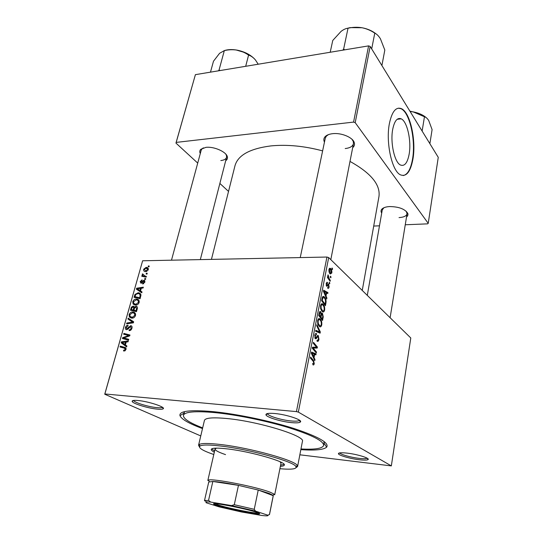 <?xml version="1.0" encoding="UTF-8"?>
<svg xmlns="http://www.w3.org/2000/svg" width="543" height="543" viewBox="0 0 543 543"><rect width="100%" height="100%" fill="white"/><g stroke="black" fill="none" stroke-linecap="round" stroke-linejoin="round"><path stroke-width="0.81" d="M409.157 154.124C411.56 141.051 407.277 121.476 401.202 118.836C397.3 117.329 394.462 120.845 392.698 129.397C390.125 142.571 394.537 162.371 400.415 164.991C404.542 166.62 407.454 163.002 409.157 154.124M412.924 159.133C416.311 140.454 410.23 112.476 401.467 108.688C395.949 106.564 391.917 111.573 389.365 123.702C385.639 142.599 391.985 171.025 400.334 174.785C406.313 177.161 410.508 171.941 412.924 159.133M403.205 175.559C407.65 174.602 410.752 169.138 412.517 159.167C415.911 140.494 409.816 112.523 401.046 108.743L398.311 108.166M138.024 400.517C148.354 401.365 165.805 407.121 163.246 408.757C162.581 409.32 160.585 409.442 157.253 409.123C148.049 408.302 132.397 403.51 132.153 401.386C131.997 400.456 133.951 400.164 138.024 400.517M133.673 400.442L133.68 400.462C133.877 402.438 148.334 406.877 156.839 407.623C159.913 407.922 161.76 407.8 162.364 407.277L162.384 407.257M274.765 413.508C286.629 414.506 303.048 420.004 300.394 421.999C299.39 422.875 296.383 423.078 291.381 422.603C281.002 421.653 266.464 417.241 265.955 414.832C265.724 413.44 268.656 412.999 274.765 413.508M267.523 413.528L267.556 413.759C267.998 415.999 281.437 420.085 291.028 420.954C295.643 421.388 298.412 421.192 299.336 420.37L299.458 420.173M347.14 453.127C357.172 454.233 369.905 458.149 368.12 459.534C367.244 460.254 364.278 460.321 359.215 459.738C350.276 458.706 338.791 455.428 338.425 453.772C338.309 452.706 341.214 452.489 347.14 453.127M339.789 452.882C340.298 454.437 350.792 457.416 358.957 458.353C363.525 458.876 366.247 458.821 367.129 458.183M381.709 213.073C380.806 211.702 380.819 210.433 381.743 209.279C383.127 207.725 385.727 206.815 389.541 206.564C398.793 206.686 404.861 208.946 407.759 213.338C408.255 214.723 407.847 215.931 406.531 216.962M399.037 217.607C403.768 217.295 406.435 216.019 407.046 213.786L406.218 211.247M200.286 153.56C199.471 151.897 199.648 150.472 200.815 149.291L205.899 147.363C213.861 146.291 226.329 151.796 227.341 156.737C227.761 158.359 227.218 159.676 225.712 160.68M220.831 160.552C224.096 160.192 226.01 159.113 226.574 157.307L226.526 155.644L225.82 154.164M324.463 142.123C323.458 140.128 323.662 138.329 325.081 136.727C326.628 135.112 329.133 134.094 332.594 133.687C341.174 132.587 352.638 137.284 354.219 142.456C354.905 144.472 354.389 146.216 352.678 147.682M345.205 148.551C349.97 147.995 352.726 146.366 353.466 143.657L353.255 141.39L351.945 139.259M202.505 428.57C189.059 423.588 181.552 419.298 179.977 415.68C178.946 411.003 189.907 409.646 212.849 411.608C236.626 413.915 269.966 420.852 293.919 428.488C318.517 436.701 329.431 442.912 326.669 447.133C323.75 449.78 315.137 450.622 300.836 449.645M323.825 442.85L324.3 441.866M322.623 150.879C304.284 146.006 287.037 144.35 270.889 145.911C249.902 148.612 237.936 155.223 234.983 165.737L211.444 259.384M329.818 282.964L329.642 283.86L329.112 283.147L329.289 282.231L329.818 282.964L329.146 282.964M330.986 276.93L330.809 277.819L330.28 277.106L330.463 276.19L330.986 276.93L330.314 276.937M324.626 310.073C324.09 311.913 323.329 312.449 322.352 311.689L320.675 308.865L320.574 305.689C321.117 303.829 321.877 303.286 322.861 304.073L323.004 304.189C324.307 305.295 324.843 307.257 324.626 310.073L324.042 310.067M326.906 298.012L326.71 298.996L323.445 291.333L323.662 290.213L327.945 292.636L327.768 293.546L326.614 292.86L326.01 295.969L326.906 298.012L326.289 298.005M323.248 316.902L322.556 320.472L318.707 315.544L319.467 312.062L320.648 311.614L321.415 313.691L322.467 313.27L323.248 316.902L322.691 316.888M320.329 331.977L320.099 333.171L315.626 331.264L315.816 330.307L319.644 331.956L316.712 325.705L316.915 324.694L320.329 331.977L317.037 331.868M312.958 364.821L312.714 363.45L313.073 363.803L313.779 363.172L313.223 361.333L310.386 358.034L310.576 357.05L313.515 360.464L314.268 363.586C313.99 364.821 313.549 365.235 312.958 364.821M316.454 351.993L316.264 352.957L312.3 348.233L312.503 347.215L316.63 347.282L313.27 343.285L313.46 342.314L317.404 347.065L317.214 348.07L313.094 348.036L316.454 351.993L315.415 351.939M299.845 454.803L391.333 465.901L410.786 337.977L328.698 257.579L298.338 412.103L296.43 411.608L326.934 257.043L328.698 257.579M391.333 465.901L298.338 412.103M314.981 359.595L314.777 360.633L311.322 353.228L311.553 352.047L316.08 353.907L315.897 354.871L314.675 354.335L314.037 357.62L314.981 359.595L314.275 359.554M318.958 339.361C318.544 341.228 317.886 341.805 316.99 341.092L317.126 340.108L317.791 340.339L318.483 338.927L318.137 336.538L317.723 336.497L316.528 338.411L315.388 338.778L314.764 335.35C315.137 333.735 315.721 333.164 316.515 333.633L316.46 334.692L315.252 335.764L315.537 337.794L318.279 335.56L318.958 339.361L318.388 339.341M321.761 324.877C321.191 326.798 320.39 327.348 319.372 326.519L317.757 323.798L317.648 320.601C318.252 318.619 319.074 318.083 320.119 319.012C321.436 320.078 321.985 322.033 321.761 324.877L321.178 324.863M327.707 288.184L327.775 287.186L328.753 286.555L328.542 284.966L326.73 286.358L326.194 283.643L327.402 282.34L327.354 283.351L326.547 284.023L326.764 285.34L328.61 283.975L329.112 286.928C328.854 288.177 328.427 288.625 327.823 288.279L327.707 288.184M325.915 303.116L325.413 305.723L321.612 300.7L322.318 297.408C322.847 296.363 323.452 296.139 324.13 296.736L324.32 296.892C325.366 297.754 325.956 299.329 326.092 301.623L325.915 303.116L325.366 303.109M331.814 272.973L330.259 274.005C329.234 273.136 328.807 271.609 328.963 269.43L330.578 268.507C331.549 269.376 331.963 270.869 331.814 272.973L331.352 272.973M330.32 280.371L330.144 281.281L327.449 277.521L327.626 276.611L328.182 277.405L328.04 274.826L329.255 278.844L330.32 280.371L329.492 280.378M332.574 268.717L332.404 269.599L331.882 268.88L332.051 267.971L332.574 268.717L331.909 268.724M136.361 299.071L136.605 299.078C138.499 299.193 139.341 300.333 139.137 302.499C138.363 304.284 137.189 305.159 135.607 305.125L133.076 304.019L132.763 301.704C133.558 299.879 134.759 299.003 136.361 299.071L139.103 300.741M140.528 290.967L142.015 291.917L141.771 292.786L136.381 289.188L136.66 288.218L143.338 287.179L143.114 287.98L141.295 288.238L140.528 290.967M126.003 349.448L124.279 351.036L123.532 350.927L123.689 350.072L124.32 350.181L125.263 349.353L124.347 348.178L120.044 346.977L120.288 346.129L124.741 347.371C125.766 347.527 126.186 348.219 126.003 349.448M130.741 325.671C131.908 325.861 132.309 326.716 131.942 328.23C131.413 329.866 130.476 330.66 129.119 330.619L129.214 329.784L130.225 329.608L131.202 328.148L130.571 326.492L128.243 328.807L126.573 329.689C125.501 329.54 125.148 328.78 125.494 327.409C125.969 325.983 126.811 325.23 128.005 325.155L127.978 325.99L126.234 327.463L126.763 328.861L130.741 325.671L131.84 326.289M128.196 318.15L133.659 321.782L133.368 322.834L126.587 323.838L126.824 323.01L132.628 322.142L127.944 319.026L128.196 318.15M132.716 312.001L132.77 312.008C134.779 312.062 135.689 313.23 135.499 315.51C134.718 317.316 133.53 318.191 131.949 318.144L129.41 316.99L129.105 314.641C129.906 312.795 131.114 311.913 132.716 312.001L135.404 313.576M148.382 265.9L149.244 266.07L149.026 266.851L148.158 266.701L148.382 265.9L149.149 266.416M200.761 435.941L104.738 394.225L142.626 260.776L104.86 393.96L296.43 411.608M142.626 260.776L326.934 257.043M135.994 306.252C137.148 306.367 137.603 307.134 137.365 308.533L136.483 311.675L130.435 310.216L131.413 307.148L133.164 306.103L134.42 307.202L135.994 306.252L137.277 307.019M125.399 344.9L126.892 345.979L126.634 346.896L121.218 342.823L121.51 341.805L128.284 341.004L128.046 341.846L126.2 342.036L125.399 344.9M125.039 338.296L128.752 339.327L128.515 340.176L122.44 338.513L122.684 337.637L128.806 335.581L123.648 334.244L123.885 333.402L129.96 335.017L129.709 335.893L123.587 337.97L128.548 340.054M144.838 282.102L142.646 284.003L142.789 283.208L144.268 282.068L143.915 281.036L141.01 283.31L140.162 281.654L142.076 279.855L141.933 280.643L140.732 281.695L141.078 282.516L144.017 280.236L144.838 282.102M140.949 295.168L140.114 298.704L134.08 297.333L134.983 294.435L138.275 292.765C139.768 292.833 140.664 293.634 140.949 295.168M146.108 267.38L146.576 267.4C147.872 267.516 148.443 268.31 148.287 269.783L145.456 271.656C144.085 271.568 143.488 270.76 143.664 269.233L146.108 267.38L148.348 268.887M146.352 273.149L147.214 273.326L146.997 274.113L146.128 273.957L146.352 273.149L147.119 273.658M144.614 275.98L146.366 276.36L146.142 277.161L141.764 276.265L141.988 275.471L142.89 275.661L142.205 274.391L142.524 273.862L146.182 277.005M144.859 278.471L145.728 278.647L145.504 279.441L144.635 279.278L144.859 278.471L145.633 278.973M300.965 448.966C314.94 449.719 322.508 448.538 323.655 445.423C323.716 441.045 312.144 435.147 288.917 427.728C266.423 420.832 236.544 414.737 214.926 412.619C195.134 410.861 184.634 411.77 183.425 415.361L184.335 411.689L184.328 412.945M405.254 224.768L427.579 223.852L428.223 223.349L438.262 157.341L370.177 46.447L355.203 122.657L353.568 122.094L368.602 45.877L370.177 46.447M428.223 223.349L355.203 122.657M197.713 163.09L175.952 143.087L195.399 74.656L368.602 45.877M195.399 74.656L176.19 142.402L353.568 122.094M228.535 191.414L219.867 183.446M373.706 226.058L379.476 225.82M362.256 290.444L378.953 196.6C380.602 184.79 370.95 173.061 349.997 161.42M176.19 142.402L175.952 143.087M328.413 134.637L326.384 136.11L325.305 138.119L300.231 257.579M383.881 207.765L382.265 209.91L367.292 295.378M203.401 147.866L202.064 148.775L201.202 150.187L171.493 260.192M132.003 307.501L131.413 307.148M134.325 306.795L133.164 306.103M134.874 307.474L134.42 307.202M131.372 309.564L133.252 310.019L133.727 307.372L133.008 306.91L131.766 308.18L131.372 309.564L133.897 311.051M135.777 311.506L133.252 310.019M134.637 307.908L133.727 307.372M133.958 310.189L136.008 310.677L136.626 308.349L135.743 307.06L134.447 308.465L133.958 310.189L136.483 311.675M136.66 311.064L136.008 310.677M137.304 308.757L136.626 308.349M131.325 318.089L129.41 316.99M132.092 318.144L131.942 317.431M129.77 315.028L129.105 314.641M134.555 313.854L135.465 313.732M135.621 314.553L134.705 314.146M130.089 316.365L132.214 317.329L134.759 315.435C134.813 313.684 134.033 312.809 132.431 312.816L129.845 314.682L130.089 316.365M133.252 317.926L132.214 317.329M135.404 315.809L134.759 315.435M127.938 323.635L126.824 323.01M133.429 322.603L132.628 322.142M133.469 322.447L127.944 319.026M130.924 320.723L131.107 320.085M130.327 330.402L129.214 329.784M130.429 330.354L129.417 329.798M130.944 330.008L130.225 329.608M131.854 328.515L131.202 328.148M126.166 327.775L125.494 327.409M127.646 329.35L126.763 328.861M128.107 328.949L127.429 328.569M125.094 350.805L123.689 350.072M125.236 350.703L124.232 350.181M125.928 349.699L125.263 349.353M123.288 347.887L120.288 346.129M123.336 347.717L126.064 348.477M125.752 347.9L124.741 347.371M126.79 346.325L121.218 342.823M122.691 342.429L121.51 341.805M123.166 343.196L124.768 344.405L125.413 342.117L122.032 342.463L123.166 343.196M125.44 344.757L124.768 344.405M126.078 342.47L125.413 342.117M125.677 339.395L122.684 337.637M129.512 335.968L128.806 335.581M126.879 335.119L123.885 333.402M126.899 335.038L129.736 335.798M128.067 339.918L123.587 337.97M143.657 283.772L142.789 283.208M144.75 282.38L144.268 282.068M140.685 281.993L140.162 281.654M141.078 282.516L141.852 283.012L141.132 282.523M142.09 282.801L141.533 282.441M143.691 281.05L143.06 280.643M144.852 280.779L144.017 280.236M141.798 292.684L136.381 289.188M139.279 291L139.49 290.261M137.562 288.788L136.66 288.218M138.309 289.453L139.904 290.519L140.515 288.347L137.182 288.815L138.309 289.453M140.542 290.919L139.904 290.519M139.856 290.491L137.182 288.815M141.153 288.747L140.515 288.347M135.58 294.801L134.983 294.435M139.972 294.659L140.868 294.564M140.861 294.544L137.99 292.758M140.942 295.372L140.04 294.822M135.01 296.682L139.632 297.727L139.924 296.695C140.365 294.706 139.734 293.668 138.024 293.573L135.73 294.51L135.01 296.682L137.257 298.053M140.277 298.127L139.632 297.727M140.562 297.096L139.924 296.695M134.793 305.051L133.076 304.019M135.675 305.125L135.56 304.304M133.429 302.105L132.763 301.704M138.248 300.965L139.137 300.849M139.259 301.664L138.336 301.148M133.748 303.394L135.865 304.318L138.404 302.431C138.472 300.774 137.759 299.926 136.252 299.879L133.497 301.738L133.748 303.394M136.863 304.915L135.865 304.318M139.035 302.811L138.404 302.431M144.18 269.579L143.664 269.233M144.234 269.26L145.7 270.876L147.71 269.783L146.223 268.181L144.234 269.26M146.909 271.452L146.06 270.889M148.178 270.102L147.71 269.783M143.868 276.699L141.988 275.471M144.75 276.876L142.89 275.661M145.185 276.964L145.062 276.272M143.094 274.235L142.524 273.862M145.734 276.713L145.918 277.12M314.119 347.167L316.63 347.282M316.399 347.025L317.404 347.065M312.374 347.853L317.214 348.07M312.347 348.002L313.094 348.036M313.311 353.771L316.08 353.907M314.112 354.308L314.675 354.335M313.359 357.579L314.037 357.62M312.619 354.525L313.637 356.731L314.153 354.104L311.886 353.113L312.619 354.525L311.913 354.491M312.938 356.69L313.637 356.731M311.349 353.086L311.886 353.113M312.673 363.783L313.073 363.803M312.429 360.403L313.515 360.464M313.671 363.552L314.268 363.586M316.745 336.463L317.723 336.497M315.021 338.357L316.528 338.411M315.585 333.599L316.515 333.633M315.497 333.673L316.603 333.707M314.696 335.744L315.252 335.764M315.537 337.794L314.777 337.766L315.551 337.807M317.356 335.526L318.279 335.56M318.368 318.965L320.119 319.012M318.225 323.316L319.576 325.603C320.302 326.194 320.872 325.8 321.293 324.422C321.402 322.203 320.933 320.696 319.888 319.908C319.155 319.264 318.571 319.637 318.137 321.028L318.225 323.316L317.648 323.302M318.517 325.569L319.576 325.603M317.58 321.015L318.137 321.028M319.752 311.601L320.648 311.614M320.981 313.678L321.415 313.691M321.707 313.257L322.467 313.27M319.345 315.178L320.546 316.718L320.967 313.555L320.485 312.558L319.657 313.582L319.345 315.178L318.775 315.164M319.61 316.698L320.546 316.718M319.087 313.569L319.657 313.582M320.994 317.302L322.291 318.958L322.78 316.291L322.257 314.173L321.381 315.327L320.994 317.302L320.058 317.275M318.476 318.863L319.976 318.904M321.354 318.938L322.291 318.958M320.818 315.313L321.381 315.327M327.449 284.919L328.25 284.919M326.682 282.401L327.483 282.401M326.133 284.023L326.547 284.023M326.18 285.34L326.764 285.34M326.207 285.462L327.022 285.462M328.033 284.037L328.685 284.037M328.658 286.928L329.112 286.928M326.105 292.629L327.945 292.636M326.058 292.86L326.614 292.86M325.42 295.962L326.01 295.969M324.666 292.765L325.637 295.046L326.119 292.568L323.974 291.299L324.666 292.765L324.056 292.765M325.026 295.046L325.637 295.046M323.452 291.292L323.974 291.299M322.59 296.872L324.32 296.892M325.569 301.616L326.092 301.623M322.243 300.36L325.148 304.216L325.379 303.035C325.739 300.53 325.318 298.779 324.117 297.781L322.8 297.924L322.243 300.36L321.68 300.354M324.259 304.202L325.148 304.216M322.169 297.917L322.8 297.924M319.766 311.58L320.621 311.594M321.205 304.168L323.004 304.189M321.137 308.404L322.528 310.766C323.228 311.309 323.777 310.922 324.164 309.605C324.273 307.406 323.811 305.899 322.78 305.071L322.685 304.996C321.985 304.44 321.442 304.82 321.049 306.13L321.137 308.404L320.574 308.397M321.456 310.698L322.467 310.718M320.499 306.123L321.049 306.13M329.296 268.52L330.578 268.507M329.323 269.817L330.544 273.204L331.454 272.62L330.402 269.396L328.902 269.823M329.547 273.081L330.388 273.068M327.47 277.405L328.182 277.405M327.782 275.613L328.42 275.606M327.796 275.973L328.243 275.973M280.378 466.328C282.835 466.199 284.152 465.779 284.328 465.073C286.568 461.91 251.633 451.756 228.162 448.993C217.519 447.731 211.879 447.866 211.241 449.407C211.112 450.12 212.137 451.043 214.322 452.17M280.616 465.147L284.145 464.414M279.91 468.704C291.72 469.743 297.062 469.03 295.935 466.559C294.258 461.726 250.364 449.475 221.524 446.122C209.591 444.703 202.43 444.663 200.048 446.007C198.005 447.792 202.58 450.636 213.786 454.525M199.43 446.903L198.555 445.246L199.152 444.513C201.582 443.115 208.906 443.136 221.13 444.581C250.703 447.982 295.718 460.579 297.354 465.568L297.605 466.478L296.125 467.632M297.605 466.478L302.424 441.405C305.818 436.077 258.773 421.47 227.042 418.544C212.897 417.221 205.363 417.839 204.439 420.397L198.555 445.246M183.425 415.361C183.195 418.673 189.609 422.848 202.668 427.891M280.039 461.754L281.016 463.152L274.69 494.849L274.324 494.239L270.339 492.291C256.954 486.881 212.116 478.105 208.403 480.107L207.826 480.514L215.048 449.013L216.514 448.131M225.535 454.613C218.503 452.224 215.008 450.351 215.048 449.013M211.675 448.878L214.594 450.995M220.071 70.556L219.087 69.891L218.456 70.821M245.687 66.3L248.579 55.128C250.988 55.827 253.276 57.443 255.454 59.981L258.196 64.223M219.087 69.891L224.327 50.621C228.555 49.623 232.838 49.461 237.169 50.146C241.391 51.042 245.192 52.705 248.579 55.128M210.467 72.151L213.48 61.244L219.576 53.302L224.327 50.621M254.715 59.126C250.398 54.66 244.554 51.666 237.169 50.146C232.2 49.264 227.856 49.427 224.137 50.642M410.121 111.512L413.223 111.885L410.08 111.437M422.135 131.073L424.456 116.765C425.956 117.145 427.382 118.422 428.746 120.594L432.092 129.614L429.88 143.685M426.465 117.851C423.235 114.987 418.823 112.998 413.223 111.885L424.456 116.765M399.953 118.978L400.048 118.455M344.757 49.841L343.631 49.114L348.015 28.236C352.556 27.157 357.213 26.994 361.984 27.734L350.099 27.625L346.828 28.44M371.69 48.911L374.772 33.143C376.747 34.019 378.634 35.899 380.419 38.777L384.817 50.051L381.899 65.54M376.251 34.033C372.403 30.924 367.645 28.82 361.984 27.734C366.647 28.704 370.91 30.51 374.772 33.143M343.631 49.114L342.809 50.16M330.198 52.257L332.757 40.46L341.085 31.372C343.665 29.424 345.979 28.379 348.015 28.236M256.534 512.287C259.459 513.264 260.362 513.834 259.242 513.99C255.916 514.635 227.537 508.934 217.465 505.621L214.071 504.304C208.322 501.447 244.954 508.296 256.534 512.287M214.947 503.7L218.225 504.983C227.965 508.207 255.475 513.726 258.692 513.081L259.242 513.99M267.808 515.192L269.504 514.533L273.244 495.834L272.885 495.25L269.023 493.383L258.237 490.03L238.465 485.367C227.117 483.073 218.578 481.777 212.842 481.465L208.743 482.008L204.487 500.598L208.546 500.388L210.684 502.065L206.075 501.841L206.014 502.696L219.06 506.843L241.547 511.988L261.645 515.45C266.633 516.054 268.69 515.965 267.808 515.192L255.481 511.099L231.501 505.581L210.684 502.065M269.477 514.404L273.231 495.671L258.237 490.03L254.246 509.307L255.481 511.099M231.501 505.581L234.291 504.705L238.465 485.367L212.842 481.465L208.546 500.388M204.711 500.951L204.487 500.598M269.504 514.533L268.588 514.845M234.291 504.705L254.246 509.307M131.644 308.6L130.999 308.227M134.27 309.082L133.626 308.695M137.087 309.537L136.436 309.15M132.03 323.031L130.863 322.366M133.449 322.542L131.501 321.436M129.186 327.558L128.494 327.171M126.295 337.122L125.419 336.653M128.27 336.416L127.422 335.954M142.633 282.109L142.123 281.79M135.261 295.806L134.623 295.412M312.978 349.04L314.051 349.088M316.175 337.474L317.051 337.508M315.748 331.318L318.49 331.406M326.228 285.537L327.809 285.537M321.938 299.017L322.501 299.023M328.4 278.844L329.255 278.844M414.485 112.143L410.06 111.403M397.157 119.297L401.202 118.836M401.046 108.743L401.467 108.688M162.364 407.277L163.246 408.757M299.336 420.37L300.394 421.999M367.238 458.251L368.12 459.534M406.877 212.374L407.759 213.338M226.526 155.644L227.341 156.737M353.255 141.39L354.219 142.456M324.056 443.203L326.669 447.133M183.968 413.169L179.977 415.68M326.384 136.11L325.081 136.727M202.064 148.775L200.815 149.291M382.883 208.627L381.743 209.279M339.667 452.903L338.425 453.772M267.556 413.759L265.955 414.832M133.68 400.462L132.153 401.386M133.707 307.324L134.644 307.881M132.77 312.008L135.383 313.535M124.32 350.181L125.27 350.676M144.255 281.254L144.933 281.695M144.139 280.242L144.798 280.67M138.275 292.765L140.786 294.326M136.605 299.078L139.022 300.55M135.669 304.311L136.748 304.956M146.576 267.4L148.253 268.534M145.7 270.876L146.698 271.541M147.703 269.172L148.334 269.593M321.775 314.159L320.988 314.146M327.402 282.34L326.743 282.346M326.832 283.331L326.262 283.331M326.832 285.387L326.187 285.387M328.61 283.975L328.101 283.975M324.13 296.736L322.712 296.729M322.97 297.645L322.243 297.639M322.861 304.073L321.313 304.053M321.585 304.983L320.764 304.969M322.528 310.766L321.483 310.745M330.368 268.33L329.445 268.337M329.56 269.26L328.997 269.267M330.544 273.204L329.621 273.21M200.048 446.007L199.152 444.513M323.655 445.423L324.334 441.703M295.935 466.559L297.354 465.568M226.574 157.307L200.326 259.608M236.137 49.97L245.592 52.793M407.046 213.786L390.105 317.723M418.633 113.351L409.884 111.125M330.816 259.649L353.466 143.657M209.306 481.621L208.403 480.107M272.885 495.25L274.324 494.239M214.94 503.7L214.071 504.304M206.075 501.841L205.173 500.307"/></g></svg>
